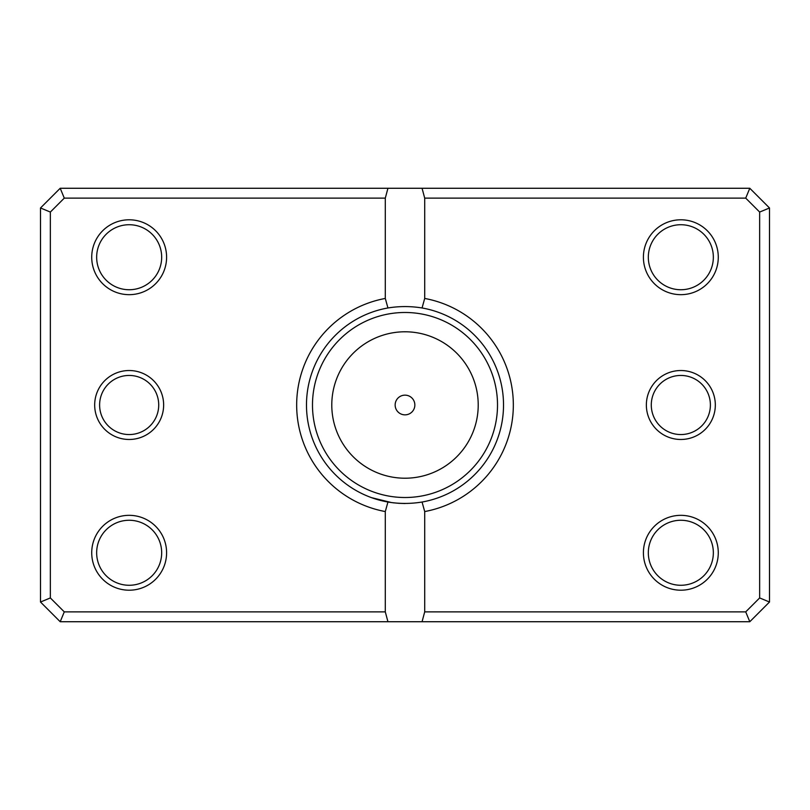 <?xml version="1.0" encoding="UTF-8"?>
<svg xmlns="http://www.w3.org/2000/svg" width="810" height="810" viewBox="0 0 810 810"><rect width="100%" height="100%" fill="white"/><g stroke="black" fill="none" stroke-linecap="round" stroke-linejoin="round"><path stroke-width="1.21" d="M405 503.516L398.419 503.293M391.696 502.615L371.507 497.644M374.129 498.555L381.287 500.62M381.378 500.641L386.35 501.734M392.901 502.767L399.35 503.354M395.148 405A9.852 9.852 0 0 0 405 414.852A9.852 9.852 0 0 0 414.852 405A9.852 9.852 0 0 0 405 395.148A9.852 9.852 0 0 0 395.148 405M715.321 405A34.476 34.476 0 0 1 680.835 439.476A34.476 34.476 0 0 1 646.36 405A34.476 34.476 0 0 1 680.835 370.524A34.476 34.476 0 0 1 715.321 405M651.28 405A29.555 29.555 0 0 0 680.835 434.555A29.555 29.555 0 0 0 710.39 405A29.555 29.555 0 0 0 680.835 375.445A29.555 29.555 0 0 0 651.28 405M163.64 405A34.476 34.476 0 0 1 129.165 439.476A34.476 34.476 0 0 1 94.679 405A34.476 34.476 0 0 1 129.165 370.524A34.476 34.476 0 0 1 163.64 405M99.61 405A29.555 29.555 0 0 0 129.165 434.555A29.555 29.555 0 0 0 158.719 405A29.555 29.555 0 0 0 129.165 375.445A29.555 29.555 0 0 0 99.61 405M166.597 257.226A37.432 37.432 0 0 1 129.165 294.668A37.432 37.432 0 0 1 91.722 257.226A37.432 37.432 0 0 1 129.165 219.793A37.432 37.432 0 0 1 166.597 257.226M96.653 257.226A32.511 32.511 0 0 0 129.165 289.737A32.511 32.511 0 0 0 161.676 257.226A32.511 32.511 0 0 0 129.165 224.724A32.511 32.511 0 0 0 96.653 257.226M718.278 257.226A37.432 37.432 0 0 1 680.835 294.668A37.432 37.432 0 0 1 643.403 257.226A37.432 37.432 0 0 1 680.835 219.793A37.432 37.432 0 0 1 718.278 257.226M648.324 257.226A32.511 32.511 0 0 0 680.835 289.737A32.511 32.511 0 0 0 713.347 257.226A32.511 32.511 0 0 0 680.835 224.724A32.511 32.511 0 0 0 648.324 257.226M718.278 552.774A37.432 37.432 0 0 1 680.835 590.206A37.432 37.432 0 0 1 643.403 552.774A37.432 37.432 0 0 1 680.835 515.332A37.432 37.432 0 0 1 718.278 552.774M648.324 552.774A32.511 32.511 0 0 0 680.835 585.276A32.511 32.511 0 0 0 713.347 552.774A32.511 32.511 0 0 0 680.835 520.263A32.511 32.511 0 0 0 648.324 552.774M166.597 552.774A37.432 37.432 0 0 1 129.165 590.206A37.432 37.432 0 0 1 91.722 552.774A37.432 37.432 0 0 1 129.165 515.332A37.432 37.432 0 0 1 166.597 552.774M96.653 552.774A32.511 32.511 0 0 0 129.165 585.276A32.511 32.511 0 0 0 161.676 552.774A32.511 32.511 0 0 0 129.165 520.263A32.511 32.511 0 0 0 96.653 552.774M422.061 307.972C410.68 306.109 399.31 306.109 387.939 307.972A98.516 98.516 0 0 0 387.939 502.028C399.32 503.891 410.69 503.891 422.061 502.028A98.516 98.516 0 0 0 422.061 307.972L424.703 298.445A108.368 108.368 0 0 1 424.703 511.555L424.703 611.874L745.716 611.874L759.648 597.942L759.648 212.058L745.716 198.126L424.703 198.126L424.703 298.445M385.297 611.874L385.297 511.555A108.368 108.368 0 0 1 385.297 298.445L385.297 198.126L64.284 198.126L50.352 212.058L50.352 597.942L64.284 611.874L385.297 611.874L387.939 621.726L60.203 621.726L40.5 602.022L40.5 207.978L60.203 188.274L749.797 188.274L769.5 207.978L769.5 602.022L749.797 621.726L422.061 621.726L424.703 611.874M387.939 621.726L422.061 621.726M387.939 502.028L385.297 511.555M424.703 511.555L422.061 502.028M385.297 298.445L387.939 307.972M387.939 188.274L385.297 198.126M424.703 198.126L422.061 188.274M745.716 611.874L749.797 621.726M759.648 597.942L769.5 602.022M759.648 212.058L769.5 207.978M745.716 198.126L749.797 188.274M60.203 621.726L64.284 611.874M40.5 602.022L50.352 597.942M40.5 207.978L50.352 212.058M60.203 188.274L64.284 198.126M478.214 405A73.214 73.214 0 0 0 405 331.786A73.214 73.214 0 0 0 331.786 405A73.214 73.214 0 0 0 405 478.214A73.214 73.214 0 0 0 478.214 405M312.488 405A92.512 92.512 0 0 1 405 312.488A92.512 92.512 0 0 1 497.512 405A92.512 92.512 0 0 1 405 497.512A92.512 92.512 0 0 1 312.488 405"/></g></svg>
